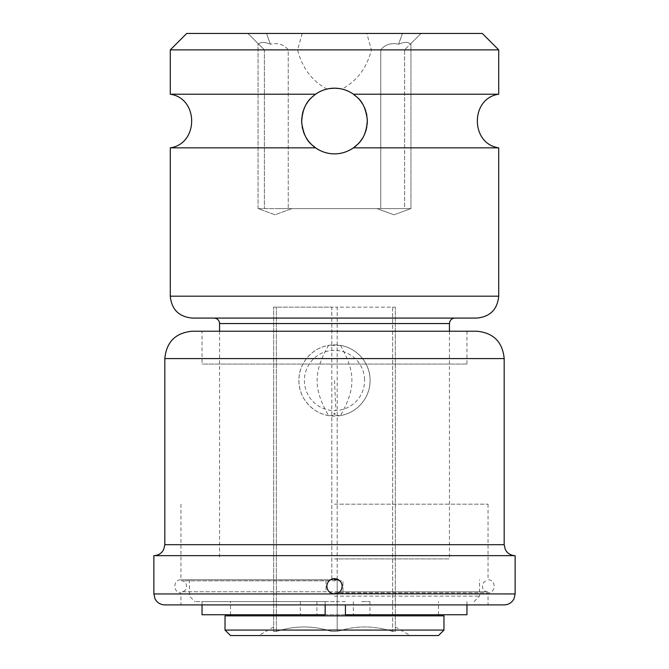 <?xml version="1.0" encoding="UTF-8"?>
<svg xmlns="http://www.w3.org/2000/svg" width="669" height="669" viewBox="0 0 669 669"><rect width="100%" height="100%" fill="white"/><g stroke="black" fill="none" stroke-linecap="round" stroke-linejoin="round"><path stroke-width="0.5" stroke-dasharray="3.35 2.51" d="M482.29 33.45L186.71 33.45M366.796 33.45L266.563 33.45L402.437 33.45L366.796 33.45L371.412 49.874C366.796 67.995 356.978 81.058 341.976 89.052L339.384 88.551M421.035 33.45L402.437 33.45L421.035 33.45L410.298 44.187L421.035 33.45M247.965 33.45L266.563 33.45L247.965 33.45L258.702 44.187C260.659 41.771 264.556 41.771 270.385 44.187L266.563 33.45L270.385 44.187C264.355 41.771 260.467 41.771 258.702 44.187L247.965 33.45M302.204 33.45L297.588 49.874C302.204 67.995 312.022 81.058 327.024 89.052L329.591 88.559M327.024 89.052A32.84 32.84 0 0 0 324.641 89.705M314.622 94.881A32.84 32.84 0 0 0 313.502 95.776M313.259 95.985A32.84 32.84 0 0 0 312.264 96.854M312.189 96.921A32.84 32.84 0 0 0 310.976 98.117M306.72 103.519A32.84 32.84 0 0 0 305.173 106.246M303.751 109.49A32.84 32.84 0 0 0 303.35 110.636M302.58 113.295A32.84 32.84 0 0 0 301.836 117.593M301.761 118.405A32.84 32.84 0 0 0 301.66 120.821M301.677 122.184A32.84 32.84 0 0 0 302.162 126.767M302.171 126.801A32.84 32.84 0 0 0 303.199 130.957M304.546 134.494A32.84 32.84 0 0 0 306.042 137.421M307.205 139.294A32.84 32.84 0 0 0 307.531 139.771M310.182 143.099L311.403 144.37A32.84 32.84 0 0 0 312.507 145.416M312.574 145.474A32.84 32.84 0 0 0 313.544 146.31M313.008 145.867L313.694 146.436A32.84 32.84 0 0 0 314.706 147.239L315.542 147.841C321.413 151.846 327.735 153.853 334.5 153.87C341.265 153.853 347.587 151.846 353.458 147.841L498.706 147.841M319.841 150.416A32.84 32.84 0 0 0 324.624 152.348M324.674 152.365A32.84 32.84 0 0 0 329.7 153.519M356.134 96.319L355.314 95.625A32.84 32.84 0 0 0 354.294 94.822L353.458 94.212C347.621 90.215 341.299 88.208 334.5 88.183C327.701 88.208 321.379 90.215 315.542 94.212L313.092 96.127M310.985 98.1L308.585 100.86M308.392 101.103L306.795 103.386M306.444 103.954L303.86 109.198M303.726 109.549L302.672 112.944M302.112 115.612L301.803 117.911M301.66 120.997L301.669 121.808M301.744 123.339L302.129 126.558M302.697 129.226L304.437 134.243M305.081 135.623L306.795 138.667M307.414 139.604L308.877 141.577M309.203 141.97L310.107 143.015M311.863 144.822L312.59 145.491M330.862 88.392A32.84 32.84 0 0 0 301.711 122.853A32.84 32.84 0 0 0 334.5 153.87A32.84 32.84 0 0 0 367.289 122.853A32.84 32.84 0 0 0 338.146 88.392M170.294 147.841L315.542 147.841M170.294 94.212L315.542 94.212M498.706 49.874L170.294 49.874M353.458 94.212L498.706 94.212M339.3 153.519A32.84 32.84 0 0 0 344.318 152.365M344.702 152.248A32.84 32.84 0 0 0 349.151 150.416M353.458 147.841L354.369 147.18A32.84 32.84 0 0 0 355.49 146.294L355.916 145.926M355.741 146.076A32.84 32.84 0 0 0 356.719 145.215M356.753 145.181A32.84 32.84 0 0 0 358.007 143.969L359.312 142.539M362.238 138.608A32.84 32.84 0 0 0 363.785 135.899M366.303 129.226L365.207 132.663A32.84 32.84 0 0 0 365.525 131.801M366.395 128.874A32.84 32.84 0 0 0 367.147 124.576M367.231 123.773A32.84 32.84 0 0 0 367.34 121.231M367.323 119.994A32.84 32.84 0 0 0 365.843 111.205M364.496 107.65A32.84 32.84 0 0 0 362.999 104.715M361.921 102.951A32.84 32.84 0 0 0 361.511 102.349M360.114 100.475A32.84 32.84 0 0 0 359.83 100.124L358.91 99.054M358.893 99.037A32.84 32.84 0 0 0 358.827 98.97L357.622 97.707A32.84 32.84 0 0 0 356.544 96.687M356.443 96.595A32.84 32.84 0 0 0 355.465 95.751M350.974 92.615A32.84 32.84 0 0 0 349.126 91.62M344.368 89.705A32.84 32.84 0 0 0 341.976 89.052M359.404 142.438L360.348 141.284M360.691 140.841L362.163 138.734M362.498 138.199L365.098 132.955M366.863 126.608L367.181 124.292M367.34 121.056L367.331 120.37M367.273 118.873L366.896 115.637M366.344 112.986L364.613 107.91M364.061 106.731L362.414 103.728M361.636 102.533L360.148 100.517M357.305 97.398L356.426 96.579M297.588 49.874L288.239 49.874L288.239 208.603L380.761 208.603L258.058 208.603L275.026 214.782L291.993 208.603L275.026 214.782L258.058 208.603L291.993 208.603L275.026 208.603L288.239 208.603L288.239 49.874C283.999 44.514 278.045 42.624 270.385 44.187C278.045 42.624 283.999 44.514 288.239 49.874L371.412 49.874M380.761 208.603L380.761 49.874C385.001 44.514 390.955 42.624 398.615 44.187L402.437 33.45L398.615 44.187C404.645 41.771 408.533 41.771 410.298 44.187C408.341 41.771 404.444 41.771 398.615 44.187C390.955 42.624 385.001 44.514 380.761 49.874L380.761 208.603L377.007 208.603L410.942 208.603L404.62 208.603L404.62 49.874L410.95 43.544L404.62 49.874L404.62 208.603L377.007 208.603L410.942 208.603L380.761 208.603M264.38 49.874L258.05 43.544L264.38 49.874L264.38 208.603L264.38 49.874M393.974 214.782L377.007 208.603L393.974 214.782L410.942 208.603L410.942 43.544L410.942 208.603L393.974 214.782M192.187 318.076L476.813 318.076M334.5 344.903C353.851 344.51 370.517 361.62 370.082 380.477C370.434 399.242 354.21 416.319 334.5 416.059C315.149 416.444 298.483 399.343 298.918 380.477C298.566 361.72 314.79 344.644 334.5 344.903M334.5 558.916L449.443 558.916L334.5 558.916M340.496 345.405L328.504 345.405C313.385 372.223 313.192 388.438 328.504 415.549L340.496 415.549C355.615 388.731 355.808 372.516 340.496 345.405A35.582 35.582 0 0 1 340.496 415.549M328.504 415.549A35.582 35.582 0 0 1 328.504 345.405M337.193 345.003L337.193 307.13L395.329 307.13L392.636 307.13L392.636 631.511L395.329 631.511L392.636 631.511L392.636 307.13L337.193 307.13L337.193 631.511C355.674 625.448 374.155 625.448 392.636 631.511C374.155 625.448 355.674 625.448 337.193 631.511L334.5 631.511L337.193 631.511L337.193 579.722M337.193 579.111L337.193 415.959M331.807 345.003L331.807 307.13L273.671 307.13L337.193 307.13L331.807 307.13L331.807 579.722M276.364 631.511L276.364 307.13L276.364 631.511C294.845 625.448 313.326 625.448 331.807 631.511C313.326 625.448 294.845 625.448 276.364 631.511L273.671 631.511C273.671 625.448 273.671 625.448 273.671 631.511C273.671 625.448 273.671 625.448 273.671 631.511L276.364 631.511M331.807 579.111L331.807 415.959M334.5 631.511L331.807 631.511L334.5 631.511M230.504 635.55L438.496 635.55M273.671 631.511L273.671 307.13L273.671 631.511M395.329 631.511L395.329 307.13L395.329 631.511C395.329 625.448 395.329 625.448 395.329 631.511C395.329 625.448 395.329 625.448 395.329 631.511M225.027 630.073L443.973 630.073M225.027 615.848L443.973 615.848M334.5 601.615L194.922 601.615L334.5 601.615M364.546 378.537L364.572 379.089L364.546 378.537A30.105 30.105 0 0 0 333.112 350.405A30.105 30.105 0 0 0 304.428 381.874A30.105 30.105 0 0 0 335.888 410.549A30.105 30.105 0 0 0 364.597 379.632L364.572 379.089L364.597 379.632M345.421 601.615L202.038 601.615L325.167 601.615L324.933 614.752L244.561 614.752L424.957 614.752L345.187 614.752L345.421 604.901M202.038 614.752L466.962 614.752M325.167 604.901L325.167 601.615M308.685 614.752L300.339 614.752L308.685 614.752M361.703 614.752L353.366 614.752L361.703 614.752M308.585 601.615L316.93 601.615L308.585 601.615M361.603 601.615L369.949 601.615L361.603 601.615M334.5 596.138L479.548 596.138L334.5 596.138M330.294 579.881L180.965 579.722L338.455 579.722M153.87 555.638L515.13 555.638M341.968 584.564L341.357 582.866M340.437 581.436L339.258 580.282M337.878 579.404L336.089 578.794M332.919 578.785L332.225 578.969M329.081 580.868L327.258 583.778M476.813 331.214L202.038 331.214L334.5 331.214L202.038 331.214L202.038 364.061L334.5 364.061L202.038 364.061M334.5 331.214L466.962 331.214L334.5 331.214M334.5 364.061L466.962 364.061L334.5 364.061M504.183 604.901L164.817 604.901M334.5 604.901L488.036 604.901L334.5 604.901M336.047 593.796L336.8 593.595M326.84 586.287C328.036 590.668 329.265 592.859 330.545 592.851L488.036 592.851L338.69 592.701M334.5 504.183L488.036 504.183L334.5 504.183M331.113 593.16L332.878 593.779M339.927 591.697L341.725 588.829M342.971 591.764L342.971 580.817L342.971 591.764L487.76 591.764L181.24 591.764L326.029 591.764L326.029 580.817L181.24 580.817L342.971 580.817M326.029 580.817L326.029 591.764M334.609 413.317L333.956 413.317L334.609 413.317M334.391 414.412L335.044 414.412L334.391 414.412M498.706 296.183L170.294 296.183M449.443 323.553L219.557 323.553M334.5 380.477L335.888 410.549M515.13 593.947L153.87 593.947M164.817 544.691L504.183 544.691M504.183 358.584L164.817 358.584M258.058 208.603L258.058 43.544L258.058 208.603M449.443 331.214L449.443 558.916M219.557 331.214L219.557 558.916M273.671 626.945L258.769 635.55M395.329 626.945L410.231 635.55M438.496 614.752L438.496 601.615M230.504 614.752L230.504 601.615M466.962 601.615L466.962 604.901M202.038 601.615L202.038 604.901M316.93 601.615L316.93 614.752M300.339 601.615L300.339 614.752M369.949 601.615L369.949 614.752M353.366 601.615L353.366 614.752M474.078 601.615L479.548 596.138L479.548 579.722M189.452 579.722L189.452 596.138L194.922 601.615M466.962 331.214L466.962 364.061M488.036 504.183L488.036 579.722C496.172 579.647 496.172 592.926 488.036 592.851L488.036 604.901M180.965 504.183L180.965 579.722C172.828 579.647 172.828 592.926 180.965 592.851L180.965 604.901M487.76 591.764C480.702 592.098 480.702 580.475 487.76 580.817M181.24 580.817C188.298 580.475 188.298 592.098 181.24 591.764M333.956 414.412L333.956 413.317M335.044 414.412L335.044 413.317"/><path stroke-width="1" d="M498.706 49.874L170.294 49.874L186.71 33.45L482.29 33.45L498.706 49.874L498.706 94.212L353.458 94.212C355.891 97.064 364.714 99.464 367.323 119.994C366.319 140.59 356 145.273 353.458 147.841C347.587 151.846 341.265 153.853 334.5 153.87C327.735 153.853 321.413 151.846 315.542 147.841C313.109 144.972 304.378 142.698 301.677 122.184C302.589 101.579 312.992 96.771 315.542 94.212C321.379 90.215 327.701 88.208 334.5 88.183L339.384 88.551M329.591 88.559L334.5 88.183A32.84 32.84 0 0 0 330.862 88.392M324.641 89.705A32.84 32.84 0 0 0 314.622 94.881M310.976 98.117A32.84 32.84 0 0 0 309.638 99.572M309.596 99.622A32.84 32.84 0 0 0 308.501 100.969M308.225 101.328A32.84 32.84 0 0 0 306.72 103.519M305.173 106.246A32.84 32.84 0 0 0 303.751 109.49M303.35 110.636A32.84 32.84 0 0 0 302.58 113.295M301.836 117.593A32.84 32.84 0 0 0 301.761 118.405M301.66 120.821A32.84 32.84 0 0 0 301.677 122.184M303.199 130.957A32.84 32.84 0 0 0 304.546 134.494M306.042 137.421A32.84 32.84 0 0 0 307.205 139.294M307.531 139.771A32.84 32.84 0 0 0 308.919 141.619M309.212 141.979A32.84 32.84 0 0 0 310.123 143.032M310.199 143.116A32.84 32.84 0 0 0 311.403 144.379L311.603 144.571M313.544 146.31A32.84 32.84 0 0 0 313.694 146.436L314.706 147.239A32.84 32.84 0 0 0 319.841 150.416M329.7 153.519A32.84 32.84 0 0 0 339.3 153.519M313.092 96.127L312.364 96.771M312.063 97.047L310.985 98.1M306.795 103.386L306.444 103.954M302.672 112.944L302.112 115.612M301.803 117.911L301.66 120.997M301.669 121.808L301.744 123.339M302.129 126.558L302.697 129.226M304.437 134.243L305.081 135.623M306.795 138.667L307.414 139.604M312.59 145.491L313.008 145.867M338.146 88.392A32.84 32.84 0 0 0 334.5 88.183C341.299 88.208 347.621 90.215 353.458 94.212M170.294 49.874L170.294 94.212L315.542 94.212M315.542 147.841L170.294 147.841L170.294 296.183L498.706 296.183L498.706 147.841L353.458 147.841M349.151 150.416A32.84 32.84 0 0 0 354.369 147.18L355.49 146.285A32.84 32.84 0 0 0 355.741 146.076M356.836 145.098L357.999 143.969A32.84 32.84 0 0 0 359.337 142.522M359.395 142.447A32.84 32.84 0 0 0 360.432 141.184M360.742 140.774A32.84 32.84 0 0 0 362.238 138.608M363.785 135.899A32.84 32.84 0 0 0 365.207 132.663L365.098 132.955M365.525 131.801A32.84 32.84 0 0 0 366.395 128.874M367.147 124.576A32.84 32.84 0 0 0 367.231 123.773M367.34 121.231A32.84 32.84 0 0 0 367.323 119.994M365.843 111.205A32.84 32.84 0 0 0 364.496 107.65M362.999 104.715A32.84 32.84 0 0 0 361.921 102.951M361.511 102.349A32.84 32.84 0 0 0 360.114 100.475M360.148 100.517L359.847 100.141A32.84 32.84 0 0 0 358.893 99.037M358.91 99.054L358.843 98.987A32.84 32.84 0 0 0 357.614 97.699L357.305 97.398M355.465 95.751A32.84 32.84 0 0 0 355.314 95.625L354.294 94.822A32.84 32.84 0 0 0 350.974 92.615M349.126 91.62A32.84 32.84 0 0 0 344.368 89.705M355.916 145.926L356.661 145.265M360.348 141.284L360.691 140.841M362.163 138.734L362.498 138.199M366.303 129.226L366.863 126.608M367.181 124.292L367.34 121.056M367.331 120.37L367.273 118.873M366.896 115.637L366.344 112.986M364.613 107.91L364.061 106.731M362.414 103.728L361.636 102.533M498.706 296.183C497.41 309.479 490.118 316.78 476.813 318.076L192.187 318.076C178.891 316.78 171.59 309.479 170.294 296.183M337.193 579.722L337.193 579.111M331.807 579.722L331.807 579.111M443.973 630.073L438.496 635.55L230.504 635.55L225.027 630.073L225.027 615.848L443.973 615.848L443.973 630.073L225.027 630.073M345.421 604.901L345.421 614.752L466.962 614.752L466.962 604.901M325.167 604.901L325.167 614.752L202.038 614.752L202.038 604.901M334.5 579.722L338.447 579.722L334.5 579.722M202.038 331.214L192.187 331.214C175.562 332.836 166.439 341.959 164.817 358.584L504.183 358.584L504.183 544.691L505.296 549.5L506.533 551.465C508.758 554.166 511.626 555.554 515.13 555.638L153.87 555.638L153.87 593.947L334.5 593.947C329.817 593.478 327.266 590.919 326.84 586.287C327.208 581.696 329.758 579.137 334.5 578.626C339.183 579.103 341.734 581.654 342.16 586.287L341.968 584.564M341.357 582.866L340.437 581.436M339.258 580.282L337.878 579.404M336.089 578.794L332.919 578.785M332.225 578.969L330.586 579.697M330.294 579.881L329.081 580.868M327.258 583.778L326.84 586.287M341.725 588.829L342.16 586.287C341.792 590.878 339.242 593.436 334.5 593.947L336.047 593.796M192.187 331.214L476.813 331.214C493.438 332.836 502.561 341.959 504.183 358.584M153.87 593.947L154.982 598.763L156.22 600.729C158.453 603.43 161.313 604.818 164.817 604.901L504.183 604.901C507.687 604.818 510.547 603.43 512.78 600.729L514.018 598.763L515.13 593.947L332.878 593.779M336.8 593.595L338.414 592.876M330.545 592.851L331.113 593.16M338.69 592.701L339.927 591.697M219.557 331.214L219.557 323.553L449.443 323.553C449.769 320.225 451.592 318.402 454.92 318.076M504.183 544.691L164.817 544.691L163.704 549.5L162.467 551.465C160.242 554.166 157.374 555.554 153.87 555.638M170.294 147.841C198.785 143.726 198.785 98.326 170.294 94.212M498.706 147.841C470.215 143.726 470.215 98.326 498.706 94.212M449.443 323.553L449.443 331.214M219.557 323.553C219.231 320.225 217.408 318.402 214.08 318.076M438.496 615.848L438.496 614.752M230.504 615.848L230.504 614.752M515.13 555.638L515.13 593.947M164.817 358.584L164.817 544.691"/></g></svg>
